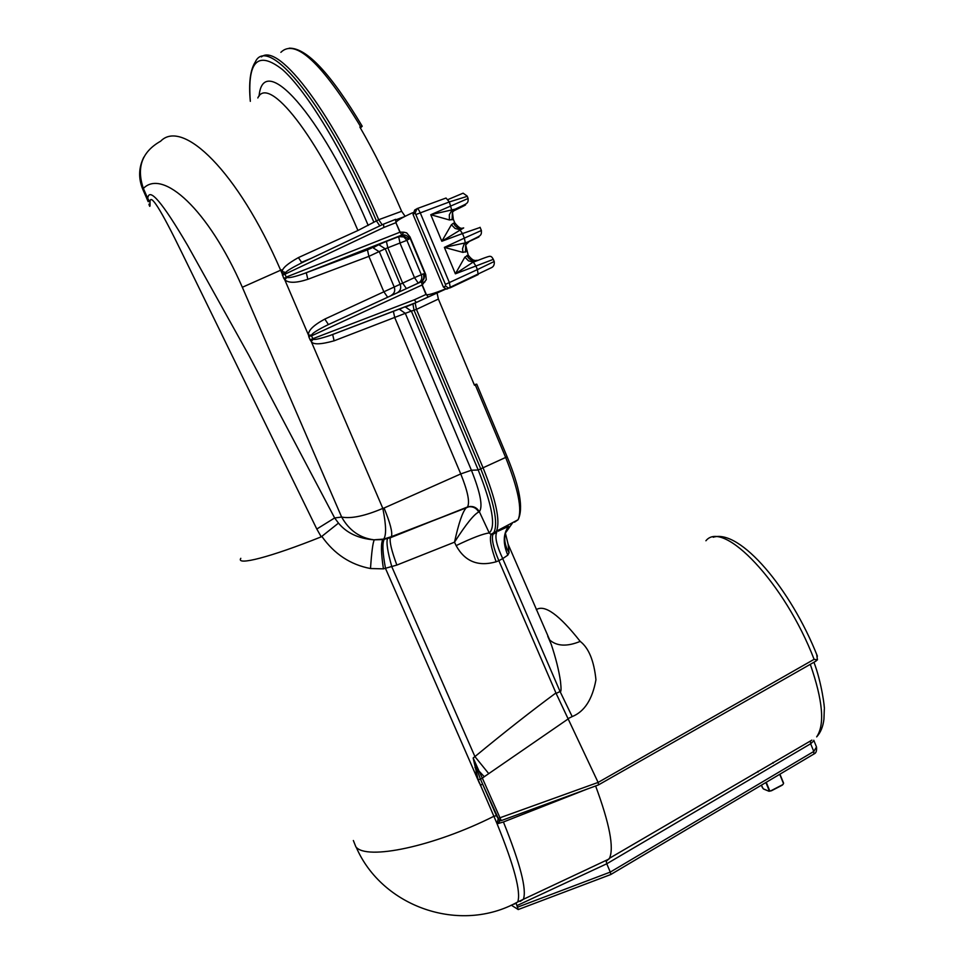 <?xml version="1.0" encoding="UTF-8"?>
<svg xmlns="http://www.w3.org/2000/svg" width="964" height="964" viewBox="0 0 964 964"><rect width="100%" height="100%" fill="white"/><g stroke="black" fill="none" stroke-linecap="round" stroke-linejoin="round"><path stroke-width="1.45" d="M148.926 204.175C149.83 207.561 150.191 206.995 149.998 202.464C149.926 192.077 160.711 209.164 182.353 253.725L316.807 529.031L334.653 517.957L338.472 523.115L321.229 536.84C270.631 557.156 235.674 566.073 240.807 558.325M353.354 840.512L355.873 846.862C366.428 860.611 433.571 846.621 493.893 816.279L478.132 779.719L473.155 757.981L479.024 771.067L484.289 776.707L482.374 778.165L501.232 820.617M321.904 536.478C334.303 554.059 350.498 564.747 370.501 568.531L383.431 568.856L396.855 565.073C391.553 550.697 389.384 541.587 390.348 537.743L391.396 536.659C392.709 532.622 390.263 523.078 384.058 508.028L382.829 508.389C364.946 515.993 351.221 518.885 341.642 517.053C349.161 530.417 359.921 537.996 373.912 539.816L383.624 539.105C386.468 535.49 386.203 525.247 382.829 508.389L311.215 341.437C312.951 344.799 320.59 344.582 334.122 340.81L332.664 334.508L415.207 302.997M338.472 523.115C346.558 532.947 358.343 538.527 373.815 539.828L382.865 539.587L387.95 538.237L466.275 507.835C462.624 511.571 458.707 523.018 454.514 542.178L456.129 545.612C464.853 561.506 478.192 566.892 496.135 561.783L498.846 560.687L555.939 692.947C531.622 710.878 504.618 732.086 474.927 756.595L391.842 566.832C387.588 551.769 386.142 542.371 387.528 538.623L387.95 538.237M370.501 568.531C371.634 551.914 372.899 542.358 374.297 539.864L383.624 539.105L391.408 536.659L468.878 506.775C473.191 506.389 476.481 508.149 478.747 512.053L479.373 511.764L489.254 532.959L490.845 534.393L493.821 532.67C498.424 523.392 494.086 502.196 480.831 469.082L414.05 310.3L412.881 303.805M316.807 529.031L321.229 536.84M149.998 202.271L147.721 198.343M547.757 636.264L551.251 644.362C555.818 658.099 558.891 670.39 560.47 681.259C561.337 689.031 561.205 692.441 560.06 691.501L556.132 693.429L598.114 782.431L498.268 818.388L497.026 823.666L500.208 820.738M568.399 718.77L484.289 776.707M514.354 904.124L517.74 901.943C521.126 892.11 514.222 866.009 497.026 823.666L493.893 816.279L496.448 815.677L480.47 779.177L478.132 779.719M515.523 903.099L516.282 903.196M499.183 820.352L496.448 815.677M520.138 901.436L523.344 899.328C526.959 889.712 520.319 863.937 503.425 821.991L497.545 823.702M503.425 821.991L586.702 789.251M595.619 785.973C609.573 823.738 614.201 847.85 609.477 858.273L606.296 861.298M511.257 905.148L518.234 909.546L516.258 903.702M810.459 741.244L810.652 743.75L606.766 863.78L606.223 861.358M517.584 907.16L610.284 872.095L606.766 863.78L516.921 905.63M811.893 740.123L609.477 858.273M813.773 740.244L816.496 746.967L813.773 751.474L813.929 754.005M813.953 740.701L810.652 743.75L813.773 751.474L610.284 872.095L610.839 874.469M816.122 746.04L816.496 746.967C816.87 750.811 816.098 753.101 814.182 753.86L610.863 874.456M610.814 874.505L685.814 830.028M518.234 909.534L610.694 874.565M360.403 127.983L362.223 126.248C330.821 73.577 306.468 47.561 289.14 48.2M514.511 522.187L518.102 519.741C522.368 509.751 518.246 489.061 505.738 457.683L475.276 384.889L476.746 384.142L474.216 384.636M362.223 126.248L359.837 127.019C374.43 152.264 388.359 180.352 401.627 211.285L405.145 216.322M475.276 384.889L474.469 385.251L438.391 299.057L416.448 309.384L483.157 468.046C496.026 500.099 500.473 521.126 496.496 531.14L492.978 534.273C491.327 538.743 493.291 547.552 498.846 560.687L502.714 558.602C496.677 545.684 494.665 536.924 496.701 532.297L492.978 534.273M437.053 292.984L438.391 299.057M468.118 198.476L430.763 214.707L441.825 241.265L462.467 233.565L459.804 229.637L455.044 228.456L451.405 224.733L441.825 241.265L463.684 227.914C459.165 229.179 455.767 227.6 453.49 223.178L454.924 223.13M451.405 224.733L453.49 223.178M480.06 227.287L481.385 230.492L464.359 238.132L462.467 233.565L480.12 227.456M428.209 297.045L415.4 302.853M447.645 288.814L446.344 289.116L443.356 287.007L413.002 214.357L415.171 213.068L445.428 284.38L445.669 286.091L443.356 287.007M415.99 209.248L414.737 209.995L413.002 214.357M383.901 227.432L395.915 222.672L399.915 232.216L286.212 277.078L284.958 274.186L383.901 227.432L383.419 224.178L395.662 219.322L395.915 222.672L400.144 232.131L404.012 232.228L401.12 235.337L304.238 273.499C295.068 276.752 289.272 278.09 286.85 277.499L283.657 278.162L282.006 273.366L282.295 271.487C282.211 268.281 287.585 263.654 298.406 257.593L357.933 230.492L378.707 219.708L401.627 211.285M395.336 220.009L404.591 216.611M445.416 288.947C433.499 293.731 427.1 295.538 426.233 294.345L428.245 297.033L445.778 289.055M426.233 294.345L422.268 284.886L426.281 279.68L425.727 274.511L409.977 236.891L406.663 232.866L404.012 232.228M412.713 212.707C401.482 217.828 395.963 221.118 396.144 222.588M414.327 299.816L426.016 294.454L422.051 284.995L311.432 335.906L313.3 339.195C314.228 340.039 319.783 338.81 329.977 335.496L416.328 302.491L414.327 299.816L312.661 338.774L310.119 339.846L311.215 341.437L313.3 339.195M282.416 275.258L284.958 274.186L285.754 272.547C286.38 271.137 291.755 267.872 301.865 262.75L383.347 224.214M285.754 272.547L282.295 271.487L281.596 269.824L280.657 270.209C237.65 170.736 182.485 118.572 160.663 141.178C142.021 151.697 136.249 167.447 143.371 188.45C162.639 168.459 208.248 209.224 242.338 287.272L280.657 270.209L282.006 273.366L285.103 273.415M301.865 262.75L298.406 257.593M400.144 232.131L401.723 234.975C405.109 234.445 407.652 235.662 409.363 238.638L406.904 240.325L403.808 236.939L398.759 236.614L377.105 245.061L367.573 249.748L306.287 272.728L307.841 279.307C296.261 283.091 288.561 283.247 284.754 279.765L283.657 278.162M408.857 239.277L402.494 235.168L398.662 236.722L401.108 235.337L304.238 273.499L367.477 249.845L368.887 256.364L307.841 279.307M386.48 241.229L398.662 236.722L400.084 243.338L414.484 277.632L402.651 283.127L406.41 288.598L418.268 283.091C421.473 281.199 422.485 278.403 421.316 274.716L414.484 277.632L418.268 283.091L420.256 282.235C423.473 280.343 424.497 277.536 423.329 273.836L425.377 274.656L409.628 237.06L409.363 238.638M426.281 279.68L425.727 274.511M386.383 241.337L387.853 247.941L402.651 283.127L324.832 319.072L328.423 324.555L420.256 282.235L424.883 282.03M422.268 284.886L421.376 281.85C424.1 279.813 425.016 277.15 424.112 273.848M406.41 288.598L328.423 324.555C317.795 329.748 312.179 333.279 311.565 335.147L308.89 336.966L310.119 339.846M324.832 319.072C313.469 325.229 308.01 330.568 308.48 335.086L308.89 336.966M415.171 303.045L416.448 309.384L411.351 311.095L405.519 307.07M512.836 522.512L505.377 533.104C503.835 539.491 505.064 546.022 509.076 552.697L507.811 555.156L502.714 558.602L560.06 691.501L572.182 716.589C584.473 711.637 592.402 699.358 595.945 679.753C593.993 660.75 588.739 647.977 580.207 641.397C567.109 646.76 556.939 646.302 549.709 640.012L508.124 544.274L509.076 552.697M508.124 544.274L505.377 533.104L508.558 526.416C503.088 533.863 502.847 543.431 507.811 555.156M503.895 527.236L503.847 528.609M261.425 56.9C278.897 42.054 334.267 115.102 378.707 219.708L382.178 224.757M379.828 225.877L376.358 220.78C327.808 106.401 268.197 33.391 255.279 62.009C250.23 69.89 248.579 83.012 250.327 101.341C247.194 60.84 257.954 50.297 282.609 69.697C307.01 91.46 343.618 151.734 373.827 222.009M149.998 202.464L147.721 198.427C149.059 186.679 162.35 202.32 187.594 245.362L248.7 355.041L334.653 517.957L341.642 517.053L242.338 287.272M147.167 199.355C148.48 202.765 148.661 202.464 147.721 198.427L143.371 188.45L142.829 189.402L147.167 199.355M142.72 189.173C138.298 178.292 138.647 167.64 143.781 157.228M383.431 568.856C381.021 552.806 380.828 543.045 382.853 539.587M396.855 565.073L454.514 542.178C466.046 524.187 474.119 514.137 478.747 512.053M497.99 531.224L508.558 526.416M496.135 561.783C491.086 547.793 489.387 538.816 491.025 534.839L491.676 534.261M456.129 545.612C472.179 537.9 483.229 533.682 489.254 532.959C496.062 526.766 492.375 505.787 478.216 469.986L471.408 470.227C480.385 492.712 483.048 506.558 479.373 511.764C476.939 507.654 473.396 505.931 468.745 506.618L467.661 506.666C469.914 501.834 467.612 490.917 460.756 473.927L471.408 470.227L405.302 313.336L411.351 311.095L478.216 469.986L507.076 456.791M334.122 340.81L405.302 313.336L399.554 309.36M814.628 661.87L817.448 659.834L814.098 659.34L598.114 782.431L598.572 784.841M817.448 659.834L816.689 654.411M499.075 820.268L498.255 819.316M488.615 773.477L474.927 756.595L473.155 757.981L476.132 767.332L474.975 767.561M475.975 772.068L479.024 771.067L482.374 778.165L480.47 779.177L476.132 767.332M549.106 639.385L549.709 640.012L549.179 639.301M423.329 273.836L421.316 274.716L406.904 240.325L385.214 248.784L368.887 256.364L383.805 291.694L387.54 297.057M409.977 236.891L406.663 232.866M467.251 196.331L449.344 201.946L446.031 198.03L417.111 208.61M462.118 228.323C460.527 228.721 458.093 226.914 454.803 222.901L453.309 219.298L449.429 219.973L430.763 214.707L455.839 208.995C459.009 207.754 458.093 208.405 453.092 210.935M453.14 211.14C468.745 203.609 469.649 202.886 455.839 208.995L452.417 212.225L452.08 219.804M448.332 199.403L463.106 193.174L467.142 196.041L468.07 198.307C468.396 203.994 467.685 203.091 454.104 209.682L452.453 212.164L453.345 219.382M494.207 261.509L477.409 269.595L475.915 266.004L455.382 273.812L473.252 262.039L468.492 260.834L464.865 257.123L455.382 273.812L444.368 247.374L462.901 252.387L466.672 251.483M464.865 257.123L468.227 255.219M415.171 213.068L416.966 208.658C417.448 207.935 418.521 209.26 420.184 212.634L449.429 282.717L450.272 287.706L448.706 288.188L445.669 286.091M466.901 255.484C469.179 259.894 472.577 261.485 477.096 260.244L473.252 262.039L475.915 266.004L493.315 259.352L494.243 261.593C494.532 264.582 493.664 266.57 491.64 267.57L446.344 289.104M449.429 219.973L449.344 214.731L451.815 210.381L449.344 201.946L416.207 214.418M468.673 241.735C482.06 235.517 482.265 235.409 469.287 241.41L470.444 240.892M462.901 252.387L462.551 248.664L463.961 244.482L465.299 242.88L469.287 241.41L465.648 245.001L465.504 252.122M444.368 247.374L465.299 242.88L464.359 238.132L444.368 247.374M468.793 241.663L467.166 242.422M770.959 790.841L769.127 791.215M764.006 789.118L769.019 791.275L771.176 790.817L782.226 785.178L771.513 790.733M761.415 785.178L763.235 788.793M782.226 785.178L783.383 783.84M479.482 783.334L385.552 568.567C382.575 552.746 382.13 543.009 384.226 539.37L384.636 539.093M480.193 784.997L482.735 784.322L498.268 818.388M497.52 821.702L498.858 822.196M478.144 274.595L450.092 287.862M286.85 277.499L284.754 279.765L308.48 335.086L311.565 335.147M393.384 311.36L394.734 317.578L460.756 473.927L384.058 508.028M360.669 126.694C321.916 62.901 295.321 38.102 280.861 52.333M257.822 97.954C268.341 74.252 317.53 135.804 357.933 230.492M259.063 96.219C262.907 50.731 320.096 112.306 368.224 225.443M467.311 507.052L390.348 537.743L382.865 539.587M445.717 289.031L416.207 302.503L329.977 335.496L397.349 309.757M399.458 309.36L403.314 307.468M536.297 609.67C544.612 604.223 559.241 614.803 580.207 641.397M572.182 716.589L568.254 718.517M705.913 540.768C723.217 518.897 784.804 582.895 814.098 659.34M810.29 664.341C822.858 700.466 824.991 724.639 816.665 736.87C820.617 732.58 823.039 726.699 823.931 719.228L824.316 709.106C824.895 708.612 821.702 682.512 813.941 662.256M598.475 784.925L501.328 820.581L498.424 819.436M367.573 249.748L371.381 248.182M378.828 244.699L385.214 248.784L400.229 284.464C401.41 288.14 400.397 290.923 397.216 292.803M377.105 245.061L378.744 244.711L373.008 247.832M373.104 247.82L379.394 251.857L394.252 287.115C395.409 290.742 394.421 293.49 391.276 295.346M478.168 274.583L477.409 269.595L445.428 284.38M301.274 262.437L311.468 258.207M783.599 783.178L779.924 774.188L783.575 783.166M779.731 774.309L783.479 783.479M782.913 784.576L770.766 790.854M766.26 782.31L769.658 790.625M765.886 782.527L769.236 790.721M356.186 847.163C381.925 906.883 459.973 934.369 517.74 901.943L609.043 859.008M610.778 874.517L518.174 909.57M772.971 762.476L773.236 763.151M757.837 771.333L758.126 772.044M405.446 307.07L415.243 302.985M496.496 531.14L518.102 519.741C523.548 508.558 519.897 487.591 507.16 456.864L476.746 384.142M493.17 533.984L490.881 534.393L496.086 531.767M713.24 537.237C739.978 528.706 790.89 588.992 817.388 656.171M598.632 784.817L816.062 661.051M421.099 300.262L415.135 303.07M386.383 241.325L378.744 244.711M475.023 260.352C473.42 260.593 471.143 258.846 468.179 255.111L465.672 244.964L467.359 242.217C481.108 235.144 481.566 236.373 481.385 230.492M493.315 259.352C492.122 257.123 491.038 256.135 490.061 256.4C490.327 255.34 475.409 261.401 474.3 261.798M771.176 790.817L769.031 791.275L763.633 789.058M761.403 785.19L762.476 787.805"/></g></svg>
